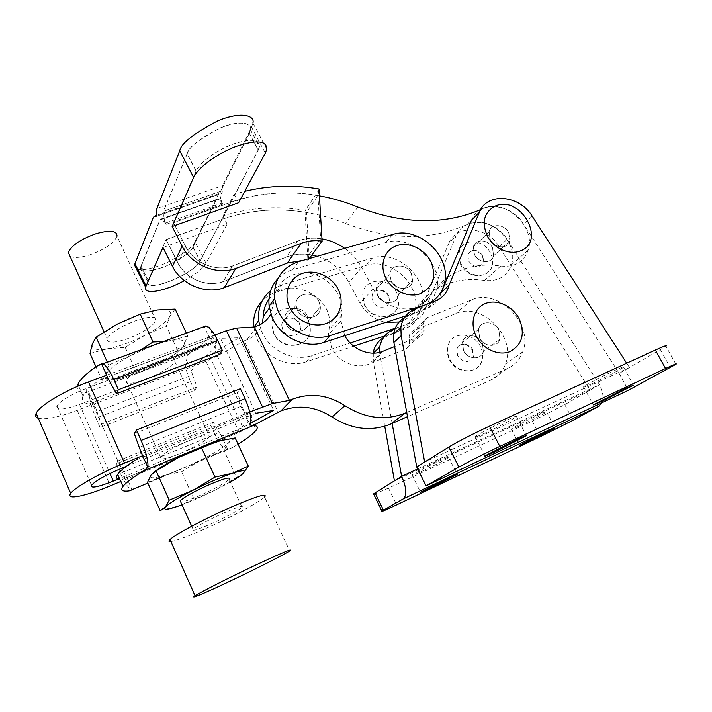 <?xml version="1.0" encoding="UTF-8"?>
<svg xmlns="http://www.w3.org/2000/svg" width="712" height="712" viewBox="0 0 712 712"><rect width="100%" height="100%" fill="white"/><g stroke="black" fill="none" stroke-linecap="round" stroke-linejoin="round"><path stroke-width="0.53" stroke-dasharray="3.56 2.67" d="M377.574 295.435L376.301 289.125C376.773 278.721 392.659 277.92 397.216 287.959L398.462 294.706C397.679 304.763 382.077 305.386 377.574 295.435C382.077 305.386 397.679 304.763 398.462 294.706L397.216 287.959C392.659 277.92 376.773 278.721 376.301 289.125L377.574 295.435M391.155 280.973L389.82 274.494C390.256 263.823 406.552 263.075 411.278 273.39L412.595 280.314C411.839 290.63 395.819 291.199 391.155 280.973C395.819 291.199 411.839 290.63 412.595 280.314L411.278 273.39C406.552 263.075 390.256 263.823 389.82 274.494L391.155 280.973M286.108 323.951L284.898 319.483C283.501 307.264 302.288 304.416 307.281 315.95L308.527 320.952C309.462 332.798 291.03 335.379 286.108 323.951L284.898 319.483C283.501 307.264 302.288 304.416 307.281 315.95L308.527 320.952C309.462 332.798 291.03 335.379 286.108 323.951M297.287 309.845L296.032 305.252C294.546 292.694 313.858 289.855 319.029 301.719L320.338 306.854C321.352 319.029 302.404 321.602 297.287 309.845C302.404 321.602 321.352 319.029 320.338 306.854L319.029 301.719C313.858 289.855 294.546 292.694 296.032 305.252L297.287 309.845M299.707 323.782C295.996 314.473 280.866 316.555 281.925 326.318L282.762 329.638C286.438 338.876 301.336 336.963 300.571 327.44L299.707 323.782M308.518 320.738C300.856 301.577 269.59 306.044 272.091 326.301L273.764 332.744C281.258 351.595 311.571 347.865 310.307 328.597L308.518 320.738M388.69 295.907C385.29 287.79 372.465 288.253 372.047 296.584L372.91 301.354C376.274 309.409 388.921 309.061 389.544 300.953L388.69 295.907M396.887 293.086C389.873 276.372 363.387 277.457 362.755 294.759L364.544 304.238C371.406 320.694 397.136 320.106 398.613 303.721L396.887 293.086M384.72 335.939L395.738 332.308C406.436 328.392 412.933 320.863 415.221 309.711C420.792 284.435 390.434 257.041 366.119 265.389L276.648 292.071C270.952 293.789 266.11 296.77 262.123 300.989M253.757 327.031L256.471 337.613C263.912 356.73 287.888 368.335 306.089 361.829L353.633 346.174M395.24 328.241L402.618 325.829C413.441 321.877 420 314.268 422.296 302.983C427.868 277.404 397.073 249.618 372.465 258.011L281.863 284.818L270.667 290.594M259.524 324.894L261.482 330.92C269.056 350.313 293.397 362.123 311.829 355.564L350.144 343.015M405.707 315.914L417.01 312.257C422.705 310.37 427.36 307.183 430.991 302.689M431.668 301.808L437.088 288.912C442.668 262.71 410.949 234.088 385.735 242.57L292.783 269.643C286.945 271.37 281.979 274.36 277.867 278.623M508.742 232.744C504.408 223.808 490.746 223.105 489.117 231.827L490.328 239.641C494.609 248.524 508.065 249.325 509.89 240.896L508.742 232.744C504.408 223.808 490.746 223.105 489.117 231.827L490.328 239.641C494.609 248.524 508.065 249.325 509.89 240.896L508.742 232.744M492.517 247.838C488.334 239.125 475.002 238.511 473.364 247.037L474.495 254.665C478.633 263.315 491.769 264.045 493.594 255.795L492.517 247.838C488.334 239.125 475.002 238.511 473.364 247.037L474.495 254.665C478.633 263.315 491.769 264.045 493.594 255.795L492.517 247.838M498.898 330.03C494.475 320.694 480.467 320.204 478.526 329.416L479.683 338.04C484.035 347.278 497.759 347.928 499.966 339.099L498.898 330.03C494.475 320.694 480.467 320.204 478.526 329.416L479.683 338.04C484.035 347.278 497.759 347.928 499.966 339.099L498.898 330.03M482.362 342.828C478.099 333.741 464.438 333.323 462.497 342.312L463.574 350.713C467.775 359.693 481.152 360.281 483.35 351.666L482.362 342.828L483.35 351.666C481.152 360.281 467.775 359.693 463.574 350.713L462.497 342.312C464.438 333.323 478.099 333.741 482.362 342.828M422.465 471.068C435.468 464.909 444.19 460.379 448.631 457.487C449.753 456.445 446.371 457.745 438.458 461.376C427.939 466.235 413.823 473.56 412.061 475.064C410.975 476.097 414.446 474.762 422.465 471.068M519.858 425.767C529.977 421.086 544.876 413.352 546.567 411.883C547.519 411.011 544.733 412.079 538.21 415.078C527.975 419.804 512.862 427.663 511.287 429.06C510.362 429.932 513.218 428.829 519.858 425.767M592.09 383.706C585.237 386.839 582.398 387.862 583.582 386.785C585.602 384.978 603.918 375.384 615.346 370.16C622.048 367.107 624.798 366.119 623.605 367.196C621.416 369.101 603.384 378.526 592.09 383.706M485.691 432.762C477.191 436.643 473.667 437.916 475.127 436.581C477.441 434.605 494.368 425.749 506.196 420.338C514.536 416.556 517.962 415.327 516.476 416.654C514.028 418.709 497.394 427.396 485.691 432.762M472.715 349.948C469.502 342.614 458.51 342.134 456.917 349.316L457.638 355.76C463.592 363.165 468.843 363.467 473.382 356.668L472.715 349.948M480.556 346.922C473.925 331.819 451.194 330.955 448.106 345.925C447.083 350.171 447.599 354.478 449.646 358.848C456.089 373.658 478.063 374.984 481.846 361.002C483.252 356.418 482.825 351.719 480.556 346.922M482.941 255.688C476.907 248.737 471.869 248.541 467.837 255.118L468.745 261.242C474.69 268.148 479.719 268.406 483.813 262.016L482.941 255.688M490.328 252.796C483.484 238.743 461.892 237.942 459.32 251.87C458.439 255.92 459.071 260.022 461.216 264.188C467.926 278.063 488.975 279.148 492.072 265.985C493.238 261.678 492.659 257.281 490.328 252.796M383.439 337.648L406.312 328.152C413.031 325.277 417.33 320.293 419.199 313.191L448.8 243.397L456.116 235.948L426.328 306.507L419.199 313.191M373.791 494.351L388.494 488.121L532.327 421.139L564.767 404.665L590.15 390.087L499.148 246.646C487.239 226.318 456.107 223.986 448.8 243.397M601.925 402.769C603.856 397.714 603.064 391.689 599.548 384.694L590.15 390.087L394.421 480.858M373.302 353.161L373.293 361.474L384.747 426.23M394.955 328.944L413.316 321.637C420.116 318.745 424.45 313.698 426.328 306.507M379.567 352.378L392.143 423.418M417.713 468.923L599.548 384.694L507.069 239.357C494.956 218.762 463.459 216.323 456.116 235.948M404.514 317.57L427.965 308.002C434.925 305.065 439.357 299.912 441.235 292.543M675.928 364.295L665.951 346.263L629.444 367.526L424.681 462.043M626.676 363.209L629.444 367.526L619.182 373.417L523.578 224.129C511.065 203.009 478.811 200.339 471.388 220.391M619.182 373.417L628.331 390.292M70.088 256.391C74.03 258.233 80.563 257.735 89.694 254.905C104.904 249.396 114.009 243.157 117.017 236.206L155.972 320.685C156.56 316.128 149.84 316.11 135.841 320.631C120.319 326.657 110.761 332.682 107.174 338.698C106.764 343.362 113.626 343.344 127.751 338.645C143.023 332.664 152.43 326.683 155.972 320.685M155.109 362.755C169.091 357.913 175.668 357.531 174.84 361.598C171.031 367.116 161.473 372.981 146.174 379.185C132.067 384.195 125.339 384.622 125.997 380.466C129.851 374.93 139.552 369.021 155.109 362.755M179.949 453.517C195.302 446.887 205.136 441.262 209.444 436.634C210.734 433.475 204.406 434.614 190.469 440.06C174.849 446.78 164.873 452.458 160.529 457.104C159.408 460.299 165.878 459.098 179.949 453.517M242.044 507.336C243.78 505.066 237.701 506.935 223.817 512.96C208.153 520.107 197.909 525.572 193.085 529.354C191.51 531.615 197.74 529.675 211.767 523.543C227.164 516.503 237.256 511.1 242.044 507.336L229.13 479.327C224.529 483.43 214.543 488.93 199.164 495.801C190.051 499.717 183.927 501.8 180.786 502.058M170.907 541.538C176.985 540.47 188.849 536.011 206.507 528.162C231.72 516.921 259.604 502.04 264.588 497.029L289.695 550.91M140.887 451.826C139.668 455.751 137.701 458.599 134.977 460.388L248.782 413.868C251.986 414.313 252.698 415.888 250.9 418.594L249.423 420.454C245.845 424.308 239.419 429.105 230.136 434.836L122.597 479.381L119.847 479.354M235.165 437.96L228.668 442.677C224.502 446.913 215.602 452.52 201.968 459.489L182.103 468.674L232.868 447.367L238.075 444.199M232.868 447.367L227.822 449.628L221.352 435.673L226.986 436.064L230.136 434.836M82.788 396.637C81.266 400.82 83.402 403.223 89.214 403.846L196.726 362.987C207.343 355.733 213.814 349.628 216.145 344.67C217.587 341.315 216.546 339.028 213.03 337.826L99.235 380.199C90.477 386.536 85.084 391.805 83.055 396.023L82.788 396.637M141.207 349.699L131.489 355.163L108.607 365.051L105.954 374.441L102.012 380.35L120.47 378.303L136.962 373.302L158.295 364.126L138.644 372.865L85.778 392.695C78.792 392.214 76.068 389.633 77.626 384.952M85.778 392.695L89.32 393.291L95.595 407.46L89.214 403.846M102.012 380.35L95.942 366.751M90.015 353.472L107.218 348.835L125.187 347.331L145.034 335.165L166.323 325.936L178.329 351.897L158.295 364.126C171.628 357.121 180.074 350.954 183.625 345.614L178.329 351.897M136.962 373.302L125.187 347.331M175.152 309.088L169.945 316.155L166.323 325.936M187.665 335.966L171.37 340.514C182.219 338.85 186.304 340.55 183.625 345.614L187.665 335.966L186.357 333.145M96.307 366.493L206.471 326.105C210.983 327.28 212.479 329.781 210.948 333.608C208.474 339.126 201.291 345.854 189.41 353.811L138.644 372.865L120.47 378.303C109.265 380.448 104.433 379.158 105.954 374.441C108.642 369.225 117.151 362.8 131.489 355.163L152.582 345.863C159.719 343.255 165.985 341.475 171.37 340.514L163.457 341.538M108.607 365.051L107.298 362.123M92.302 343.914C90.958 348.996 95.924 350.633 107.218 348.835C118.922 346.619 131.533 342.063 145.034 335.165C158.278 328.143 166.581 321.806 169.945 316.155C172.446 310.743 168.219 308.697 157.263 309.996C145.39 311.901 132.103 316.6 117.391 324.085C103.151 331.73 94.794 338.342 92.302 343.914M99.235 380.199L103.382 378.535L108.286 378.989M189.41 353.811L185.031 357.299C184.301 363.538 186.126 371.646 190.505 381.614L95.96 418.158C91.545 407.762 89.329 399.477 89.32 393.291M196.726 362.987L191.323 370.863L185.031 357.299M205.234 325.98L203.997 326.212M213.03 337.826L211.562 338.253L210.814 340.719L204.193 326.612M95.595 407.46L96.93 411.589L192.525 374.877L191.323 370.863M210.814 340.719L212.986 343.709L110.307 382.193M95.96 418.158L100.063 427.431L101.674 424.121L96.93 411.589M190.505 381.614L194.607 390.496L100.063 427.431M192.525 374.877L197.055 386.954L194.607 390.496M219.358 354.594L212.986 343.709M101.674 424.121L197.055 386.954M154.246 471.94L150.989 475.082C148.844 478.562 153.222 478.66 164.125 475.367L181.569 471.736L201.968 459.489L223.871 450.331L228.668 442.677C231.436 439.509 229.54 438.574 222.99 439.856M248.782 413.868C247.607 413.708 245.818 412.471 243.415 410.157L250.446 425.117M122.597 479.381L124.128 478.669L125.606 475.224L132.076 489.82L131.453 489.723C128.338 488.192 124.636 482.736 120.364 473.347L214.917 434.436L218.424 441.004C221.663 446.157 224.538 449.023 227.048 449.601L227.822 449.628M221.352 435.673L219.296 432.673L123.692 472.02L125.606 475.224M139.463 447.341L242.151 405.813L243.415 410.157M214.917 434.436L210.752 425.411L213.36 422.172L219.296 432.673M120.364 473.347L116.19 463.913L210.752 425.411M123.692 472.02L117.97 460.94L116.19 463.913M242.151 405.813L237.23 392.623L240.371 388.725M213.36 422.172L117.97 460.94M134.283 433.617L237.23 392.623M147.526 482.353L182.103 468.674L147.838 483.056M230.377 482.024L215.843 489.803L236.437 477.503L223.871 450.331M242.997 473.542L236.437 477.503M160.102 510.531L178.009 506.223L215.843 489.803C203.846 495.801 192.569 500.794 182.014 504.781M193.886 498.907L181.569 471.736M319.448 189.036L305.306 210.298L306.507 212.434L317.881 195.444L319.118 190.371M258.296 150.072L259.506 146.663C259.293 139.116 250.286 138.324 232.495 144.314C216.208 150.472 199.583 162.808 196.076 171.111L187.06 153.765C188.244 147.446 199.342 138.822 220.364 127.893C241.982 119.046 252.431 123.995 250.473 129.753L249.333 133.251L258.296 150.072L230.964 202.27L173.488 222.731L185.645 246.512C193.646 263.004 215.959 272.233 232.432 266.057L297.491 241.145C304.789 238.404 312.506 237.594 320.658 238.716L317.872 195.444L319.029 188.965M322.1 241.128L320.658 238.716L309.044 254.629L306.498 212.434L304.905 210.227L307.94 260.823L309.044 254.629L307.94 260.823M305.306 210.298L304.905 210.227C276.879 205.617 249.52 207.512 222.856 215.914L234.141 194.278L244.768 191.297M309.239 258.589L307.628 260.788L302.956 260.405M320.658 238.716L322.42 241.172M238.6 202.778L234.141 194.278M184.364 280.635C195.578 274.423 202.804 268.655 206.026 263.351L227.119 224.12L162.941 247.518M227.119 224.12L222.856 215.914M206.026 263.351L194.937 241.742C193.984 245.587 186.25 251.754 171.752 260.245C156.329 268.406 139.837 271.53 136.401 268.816M194.937 241.742L218.281 194.518L220.809 192.907L222.126 193.326L222.66 185.663L156.836 208.536M156.765 216.243L222.126 193.326M266.786 149.057L252.893 123.069L251.55 127.234L222.66 185.663M192.996 246.939C191.831 251.398 182.459 257.984 164.864 266.688C147.135 272.411 139.036 272.634 140.584 267.356L140.949 266.11L148.194 280.555L147.811 281.765C144.723 294.012 194.421 274.075 200.206 261.01L192.996 246.939L216.217 200.072L217.899 199.013L222.189 203.009C220.115 198.007 219.581 194.091 220.578 191.279L163.475 211.233C162.692 214.036 163.368 217.997 165.495 223.114L222.189 203.009M200.206 261.01L230.964 202.27M249.333 133.251L220.578 191.279M187.06 153.765L163.475 211.233M165.495 223.114L161.393 218.922L159.906 219.928L216.217 200.072M140.949 266.11L159.906 219.928M148.194 280.555L166.047 239.748L177.786 262.844C185.512 278.873 207.148 287.755 223.167 281.667L286.491 257.103C293.602 254.398 301.114 253.579 309.044 254.629L309.044 254.629M221.93 219.527L166.047 239.748M196.076 171.111L173.488 222.731M232.432 266.057L223.167 281.667M306.498 212.434C277.431 207.61 249.218 209.924 221.841 219.358M317.881 195.444L317.872 195.444C288.004 190.344 259.008 192.569 230.875 202.101M444.332 285.147C456.864 279.887 470.249 278.312 484.489 280.43C497.991 281.703 506.935 276.523 511.341 264.882C519.742 242.018 488.236 213.262 467.108 224.502C430.885 240.772 390.336 240.442 345.453 223.488C332.815 218.397 319.839 214.721 306.534 212.479C277.44 207.655 249.209 209.969 221.824 219.438L166.11 239.588L177.893 262.772C185.601 278.757 207.174 287.612 223.141 281.543L286.473 256.979C293.593 254.273 301.123 253.445 309.07 254.504L311.901 254.976M319.474 195.862L317.855 195.578C287.959 190.478 258.945 192.703 230.804 202.261L173.514 222.66L185.716 246.521C193.691 262.968 215.941 272.162 232.361 266.003L297.42 241.101C304.727 238.36 312.461 237.55 320.623 238.671L322.269 238.929M258.153 150.01L259.355 146.619C259.141 139.089 250.161 138.306 232.423 144.269C216.199 150.401 199.618 162.701 196.129 170.987L187.212 153.828C188.386 147.526 199.458 138.929 220.409 128.044C241.955 119.224 252.368 124.155 250.428 129.887L249.289 133.375L258.153 150.01L200.081 260.966L192.952 247.046C191.795 251.496 182.45 258.055 164.917 266.733C147.233 272.438 139.169 272.66 140.709 267.401L160.04 219.981L217.836 199.138C219.527 199.547 221.156 201.247 222.722 204.237C220.222 198.897 219.492 194.616 220.533 191.395L163.609 211.295C162.808 214.499 163.68 218.833 166.216 224.307C164.641 221.245 163.066 219.465 161.508 218.985L160.04 219.981M141.074 266.163L148.238 280.448L147.847 281.649C144.776 293.86 194.323 273.987 200.081 260.966M344.67 248.363C351.862 253.508 357.531 259.88 361.687 267.49L373.23 288.85C384.48 311.509 418.514 316.146 429.051 296.984C433.412 289.989 438.779 284.043 445.142 279.148M447.581 277.36C463.165 266.893 480.876 263.137 500.714 266.074C514.545 267.445 523.676 262.185 528.117 250.286C536.572 226.914 504.149 197.34 482.585 208.723L480.68 209.586M148.238 280.448L166.11 239.588M196.129 170.987L173.514 222.66M187.212 153.828L163.609 211.295M232.361 266.003L223.141 281.543M317.169 256.302C331.151 260.912 341.742 269.617 348.933 282.415L360.076 303.196C365.995 313.502 374.574 319.884 385.833 322.358M399.183 321.975C405.796 320.151 410.877 316.457 414.428 310.895C421.807 299.262 431.65 290.736 443.959 285.307M249.289 133.375L220.533 191.395M192.952 247.046L216.172 200.188M166.216 224.307L222.722 204.237M56.791 406.418C56.871 410.45 64.463 409.783 79.548 404.425L209.186 355.315L239.188 337.782L220.498 338.316L85.823 388.645C70.337 394.831 60.725 400.616 56.96 406L56.791 406.418M268.94 299.387C285.619 274.69 331.481 293.789 329.585 324.183L328.508 334.569L331.596 347.812C338.182 361.927 356.303 369.644 369.234 363.974L404.897 349.396C407.415 348.293 408.937 346.344 409.471 343.567L409.151 336.295C409.676 333.528 411.189 331.596 413.681 330.51L455.84 313.574C481.944 301.541 516.752 336.874 505.458 364.072C502.627 371.62 497.599 377.048 490.39 380.35L407.504 416.68M344.742 335.663L340.932 320.916L342 310.263C342.25 292.659 326.612 275.375 308.465 273.123C290.327 270.605 273.844 283.972 273.826 301.968L270.863 313.921M406.73 412.462L507.344 368.558C514.723 365.194 519.84 359.649 522.697 351.906C534.098 324.058 498.231 287.701 471.54 299.912L428.393 317.116C425.829 318.211 424.29 320.186 423.765 323.034L424.13 330.493C423.604 333.341 422.047 335.334 419.475 336.464L394.626 346.539M38.332 418.336C45.737 419.911 58.687 417.25 77.19 410.37L205.964 361.34L217.276 355.955L244.252 340.825L278.152 412.079M244.252 340.825L246.859 339.838C254.736 336.651 259.889 331.133 262.319 323.293M252.573 422.154L242.952 427.476L119.474 478.517M126.291 466.36L255.848 413.272L220.498 338.316M142.623 455.698L249.761 411.963M253.953 425.091L239.143 432.398L120.791 481.49M214.739 335.041L106.604 375.215M217.276 355.955L250.58 426.897M209.186 355.315L242.952 427.476M239.188 337.782L273.711 410.45M276.648 292.071L281.863 284.818M395.738 332.308L402.618 325.829M366.119 265.389L372.465 258.011M306.089 361.829L311.829 355.564M424.423 305.27L417.01 312.257M298.506 261.687L292.783 269.643M392.677 234.497L385.735 242.57M499.148 246.646L507.069 239.357M373.293 361.474L379.941 355.324M564.767 404.665L573.018 420.294M532.327 421.139L540.408 436.634M388.494 488.121L396.673 504.844M413.316 321.637L406.312 328.152M393.674 329.451L386.901 335.904M407.851 315.941L415.274 308.866M427.965 308.002L435.637 300.865M660.451 349.717L670.286 367.543M532.202 216.19L523.578 224.129M153.365 217.276L218.281 194.518M251.55 127.234L265.336 153.053M185.645 246.512L177.786 262.844M297.491 241.145L286.491 257.103M297.42 241.101L286.473 256.979M357.86 207.067L345.453 223.488M482.585 208.723L467.108 224.502M185.716 246.521L177.893 262.772M361.687 267.49L348.933 282.415M373.23 288.85L360.076 303.196M429.051 296.984L414.428 310.895M500.714 266.074L484.489 280.43M79.548 404.425L109.951 473.489M341.422 315.959L329.006 329.736M273.826 301.968L269.394 308.047M256.961 325.998L246.859 339.838M471.54 299.912L455.84 313.574M428.393 317.116L413.681 330.51M423.952 326.746L409.311 339.918M419.475 336.464L404.897 349.396M382.914 351.283L369.234 363.974M507.344 368.558L490.39 380.35M77.19 410.37L110.333 485.824M205.964 361.34L239.143 432.398M85.823 388.645L121.147 468.46M376.301 289.125L389.82 274.494L376.301 289.125M284.898 319.483L296.032 305.252L284.898 319.483M281.925 326.318C280.261 316.546 294.937 314.998 299.521 324.085L300.571 327.44M310.307 328.597C310.797 348.123 280.67 351.95 273.604 333.002L272.091 326.301M372.047 296.584C371.78 288.76 383.999 287.862 388.369 296.352L389.544 300.953M398.613 303.721C396.308 320.347 370.756 321.121 364.268 304.638L362.755 294.759M415.221 309.711L422.296 302.983M444.822 281.552L437.088 288.912M308.527 320.952L320.338 306.854L308.527 320.952M398.462 294.706L412.595 280.314L398.462 294.706M489.117 231.827L473.364 247.037L489.117 231.827M478.526 329.416L462.497 342.312L478.526 329.416M448.631 457.487L457.059 474.263M546.567 411.883L554.942 427.85M583.582 386.785L593.256 404.906M475.127 436.581L484.943 455.858M456.917 349.316C457.772 342.205 468.345 342.979 472.27 350.384L473.382 356.668M481.846 361.002C477.307 375.144 455.377 374.005 449.228 359.248C447.234 354.772 446.86 350.34 448.106 345.925M467.837 255.118C470.792 246.726 479.737 251.478 482.451 256.302L483.813 262.016M492.072 265.985C488.085 279.407 467.179 278.579 460.771 264.766C458.653 260.45 458.163 256.151 459.32 251.87M373.017 353.677L373.569 353.152M516.476 416.654L526.23 435.468M623.605 367.196L633.279 385.005M511.287 429.06L519.671 445.285M412.061 475.064L420.534 492.206M499.966 339.099L483.35 351.666L499.966 339.099M509.89 240.896L493.594 255.795L509.89 240.896M174.84 361.598L209.444 436.634M83.055 396.023L78.587 385.895M216.145 344.67L210.948 333.608M211.562 338.253L103.382 378.535M250.9 418.594L256.267 430.003M227.048 449.601L131.453 489.723M124.128 478.669L226.986 436.064M191.679 526.23L193.085 529.354M125.997 380.466L160.529 457.104M104.077 331.828L107.174 338.698M156.622 215.389L220.809 192.907M250.473 129.753L259.506 146.663M161.393 218.922L217.899 199.013M140.584 267.356L147.811 281.765M140.709 267.401L147.847 281.649M250.428 129.887L259.355 146.619M528.117 250.286L511.341 264.882M161.508 218.985L217.836 199.138M340.932 320.916L328.508 334.569M342 310.263L329.585 324.183M423.765 323.034L409.151 336.295M424.13 330.493L409.471 343.567M522.697 351.906L505.458 364.072M56.96 406L91.492 485.21"/><path stroke-width="1.07" d="M277.493 309.542C285.503 329.798 310.993 342.258 330.181 335.53L424.548 305.154C435.771 301.123 442.535 293.255 444.822 281.552C450.402 255.021 418.211 225.971 392.677 234.497L298.506 261.687C281.516 267.694 273.542 280.03 274.574 298.675L277.493 309.542M277.867 278.623C270.96 286.144 268.041 295.329 269.127 306.187L271.984 316.893C279.843 336.856 304.941 349.094 323.871 342.428L405.707 315.914M302.716 273.292C289.517 277.44 283.109 293.086 289.392 306.703C295.48 320.391 312.737 328.348 325.847 323.622C339.054 319.101 344.848 303.374 338.565 290.131C332.468 276.817 315.817 268.94 302.716 273.292M397.002 245.587C384.774 249.423 379.229 264.268 385.503 277.306C391.591 290.407 407.967 298.15 420.098 293.78C432.994 287.443 436.643 276.834 431.054 261.98C424.966 249.227 409.151 241.555 397.002 245.587M262.123 300.989C255.661 308.154 252.867 316.831 253.757 327.031M270.667 290.594C261.633 298.123 257.664 308.091 258.741 320.507L259.524 324.894M353.633 346.174L384.72 335.939M350.144 343.015L395.24 328.241M430.991 302.689L431.668 301.808M430.813 487.862L457.166 474.477L447.127 478.704L420.534 492.206L430.813 487.862M528.126 441.716L555.04 428.028L546.789 431.499L519.671 445.285L528.126 441.716M601.622 401.497L593.256 404.906L625.296 388.538L633.404 385.245L601.622 401.497M495.338 451.622C486.857 455.6 483.386 457.015 484.943 455.858L516.28 439.865C524.602 435.975 527.975 434.605 526.391 435.762L495.338 451.622M485.967 303.312C474.299 307.459 469.466 322.616 475.963 335.681C482.282 348.818 498.329 356.312 509.89 351.63C522.11 344.937 525.269 334.124 519.368 319.19C513.058 306.4 497.537 298.978 485.967 303.312M495.721 205.866C484.116 211.847 481.339 221.957 487.373 236.197C493.87 248.452 509.427 255.386 520.267 250.962C546.727 241.59 521.095 195.124 495.721 205.866M384.747 426.23L394.421 480.858L401.63 476.373C406.614 487.738 407.157 495.241 403.259 498.872L598.819 406.303L601.925 402.769M373.088 353.161C374.423 346.361 377.876 341.19 383.439 337.648M373.569 353.152L379.683 347.136C381.356 338.618 386.02 332.727 393.674 329.451L394.955 328.944M379.647 347.42L379.567 352.378M392.143 423.418L401.63 476.373L417.713 468.923M379.683 347.136L373.302 353.161M394.421 480.858L375.046 492.891L373.569 493.888L373.791 494.351M375.046 492.891L383.448 510.184L403.259 498.872M383.448 510.184L381.935 511.1C380.359 512.311 385.272 510.228 396.673 504.844L540.408 436.634L573.018 420.294L598.819 406.303M404.514 317.57C398.542 321.263 394.893 326.755 393.567 334.035L400.838 327.182C402.52 318.326 407.326 312.221 415.274 308.866L435.637 300.865C442.686 297.91 447.154 292.694 449.041 285.236L441.235 292.543L471.388 220.391L479.363 212.256L449.041 285.236M499.824 446.424L665.533 368.496C674.148 364.464 677.61 363.067 675.928 364.295L628.331 390.292L426.096 485.824L458.893 467.09C465.808 463.103 485.718 453.046 499.824 446.424L489.447 426.177L655.369 350.037C664.002 346.112 667.527 344.848 665.951 346.263M400.838 327.182L401.168 335.699L424.681 462.043L448.8 447.056C455.555 442.802 475.313 432.638 489.447 426.177M626.676 363.209L532.202 216.19C519.475 194.776 486.821 191.991 479.363 212.256M424.681 462.043L416.743 466.974L426.096 485.824M393.567 334.035L393.87 342.445L416.743 466.974M117.017 236.206C117.106 230.67 110.12 229.834 96.076 233.705C80.625 239.25 71.378 245.507 68.325 252.475L70.088 256.391M180.786 502.058L180.189 500.732C184.817 496.602 194.955 491.049 210.601 484.071C224.511 478.286 230.688 476.702 229.13 479.327M264.588 497.029C268.059 492.633 256.462 496.202 229.78 507.718C203.926 519.119 174.734 534.73 170.026 539.554C168.361 541.147 168.655 541.814 170.907 541.538M230.439 580.983C255.635 569.075 284.061 554.675 289.695 550.91C293.842 547.831 282.62 552.503 256.035 564.919C230.198 577.085 200.41 592.188 195.079 595.784C188.555 599.958 206.222 592.473 230.439 580.983M238.075 444.199C245.96 439.26 251.523 435.121 254.754 431.792L256.267 430.003C258.305 427.12 257.29 425.634 253.214 425.553L250.446 425.117C251.826 418.772 250.028 409.952 245.044 398.658L240.371 388.725L136.446 430.012L141.118 440.434C146.174 452.271 148.443 461.296 147.918 467.535L143.041 471.202C132.423 477.743 125.739 482.816 122.971 486.438C120.275 490.248 122.357 491.734 129.201 490.879L132.076 489.82M95.942 366.751L90.015 353.472L92.302 343.914L96.102 337.185L117.391 324.085L140.211 314.134L157.263 309.996L175.152 309.088L186.357 333.145M163.457 341.538L152.991 342L140.211 314.134M107.298 362.123L96.102 337.185M152.991 342L141.207 349.699M222.295 350.34L219.358 354.594L116.421 393.718L108.286 378.989L101.478 363.77L102.848 363.761C105.937 365.167 109.577 370.4 113.778 379.469L118.37 389.704L222.295 350.34L217.703 340.585C213.466 331.961 209.479 327.111 205.732 326.043L204.193 326.612M77.626 384.952L77.893 384.32C80.073 379.558 86.214 373.622 96.307 366.493L101.478 363.77M206.471 326.105L205.234 325.98M116.421 393.718L118.37 389.704M222.99 439.856L199.342 447.875L143.041 471.202M119.847 479.354C116.341 478.989 115.602 477.325 117.631 474.343C120.07 470.926 125.855 466.271 134.977 460.388M136.446 430.012L134.283 433.617L140.887 451.826L147.918 467.535M248.292 466.137L242.997 473.542C246.503 470 243.077 469.876 232.699 473.186L214.971 477.093L192.827 490.346L169.225 500.144L165.317 507.113C168.833 503.491 178 497.902 192.827 490.346C208.055 482.763 221.343 477.04 232.699 473.186L248.292 466.137L235.165 437.96L217.899 441.155L178.009 457.691C167.204 463.218 159.283 467.971 154.246 471.94M169.225 500.144L156.097 470.881L178.009 457.691L199.342 447.875L253.214 425.553M156.097 470.881L150.989 475.082L147.526 482.353L160.102 510.531L165.317 507.113C162.977 510.192 167.204 509.899 178.009 506.223L182.014 504.781M242.997 473.542C240.754 475.634 236.544 478.464 230.377 482.024M214.971 477.093L201.549 447.83M319.118 190.371L319.029 188.965C293.896 184.675 269.136 185.449 244.768 191.297M172.135 226.532L193.637 177.457C197.625 167.979 216.849 153.73 235.681 146.556C256.24 139.605 266.608 140.433 266.786 149.057L265.336 153.053L238.6 202.778L172.135 226.532L182.121 246.103C191.297 265.042 216.955 275.597 235.797 268.46L301.123 243.344C307.718 240.861 314.713 240.122 322.1 241.128L309.239 258.589M322.1 241.128L319.029 188.965M136.401 268.816L134.55 265.122L134.942 263.734L146.085 285.984L162.941 247.518L172.509 266.395C181.284 284.658 205.982 294.732 224.173 287.728L287.345 263.048L302.956 260.405M235.797 268.46L224.173 287.728M193.637 177.457L179.762 150.713L156.836 208.536L156.765 216.243L155.554 215.763L153.365 217.276L134.942 263.734M146.085 285.984L145.657 287.31C143.682 295.213 165.362 291.172 184.364 280.635M179.762 150.713C181.008 143.397 193.753 133.429 217.979 120.791C242.952 110.574 255.118 116.376 252.893 123.069M322.269 238.929C330.315 240.371 337.782 243.513 344.67 248.363M445.142 279.148L447.581 277.36M480.68 209.586C444.012 225.197 403.072 224.351 357.86 207.067C345.391 201.994 332.593 198.256 319.474 195.862M311.901 254.976L317.169 256.302M385.833 322.358L399.183 321.975M119.474 478.517L113.297 481.072C98.229 487.053 90.896 488.548 91.278 485.548L91.492 485.21C95.719 480.698 105.607 475.118 121.147 468.46L126.291 466.36M106.604 375.215L88.493 381.943C64.116 390.852 39.285 405.84 36.161 413.307L35.76 414.34C35.235 416.298 36.09 417.632 38.332 418.336M120.791 481.49L110.333 485.824C86.686 495.73 67.017 500.144 70.221 494.217L70.728 493.389C74.573 487.409 100.107 472.955 124.493 463.103L142.623 455.698M270.863 313.921C267.819 319.555 263.182 323.586 256.961 325.998L254.3 326.995L289.455 400.411L292.267 399.254C310.29 392.561 327.832 394.706 344.893 405.68C365.229 418.567 385.37 421.032 405.324 413.076L406.73 412.462M394.626 346.539L382.914 351.283C370.026 356.872 351.959 349.548 344.742 335.663M407.504 416.68L390.763 424.014C371.317 431.81 351.728 429.478 332.014 417.018C315.478 406.401 298.444 404.38 280.911 410.94L253.953 425.091M262.319 323.293L263.324 316.386C263.44 309.978 265.318 304.318 268.94 299.387M255.848 413.272L273.711 410.45L252.573 422.154M249.761 411.963L272.456 403.517L289.455 400.411M254.3 326.995L236.598 328.09L226.416 330.706L214.739 335.041M226.416 330.706L262.434 406.792M236.598 328.09L272.456 403.517M330.181 335.53L323.871 342.428M655.369 350.037L665.533 368.496M448.8 447.056L458.893 467.09M401.168 335.699L393.87 342.445M113.778 379.469L217.703 340.585M129.201 490.879L147.838 483.056M245.044 398.658L141.118 440.434M301.123 243.344L287.345 263.048M182.121 246.103L172.509 266.395M109.951 473.489L113.297 481.072M88.493 381.943L124.493 463.103M344.893 405.68L332.014 417.018M390.763 424.014L405.324 413.076M292.267 399.254L280.911 410.94M269.394 308.047L263.324 316.386M254.033 327.013L258.741 320.507M274.574 298.675L269.127 306.187M373.569 493.888L381.935 511.1M400.812 327.476L393.531 334.328M78.587 385.895L77.893 384.32M102.848 363.761L205.732 326.043M117.631 474.343L122.971 486.438M170.026 539.554L195.079 595.784M180.189 500.732L191.679 526.23M68.325 252.475L104.077 331.828M134.55 265.122L145.657 287.31M155.554 215.763L156.622 215.389M36.161 413.307L70.728 493.389"/></g></svg>
